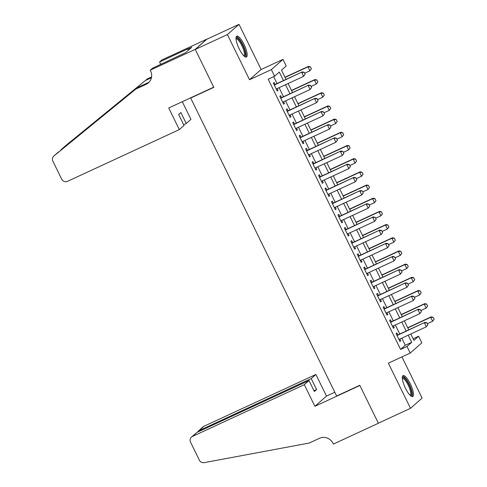 <?xml version="1.0" encoding="UTF-8"?>
<svg xmlns="http://www.w3.org/2000/svg" width="487" height="487" viewBox="0 0 487 487"><rect width="100%" height="100%" fill="white"/><g stroke="black" fill="none" stroke-linecap="round" stroke-linejoin="round"><path stroke-width="0.73" d="M410.346 383.908A11.487 3.135 65.2 0 0 403.078 375.641A11.487 3.135 65.2 0 0 405.452 388.224A11.487 3.135 65.2 0 0 412.72 396.491A11.487 3.135 65.2 0 0 410.346 383.908M244.048 44.445A11.487 3.135 65.2 0 0 236.773 36.178A11.487 3.135 65.2 0 0 239.147 48.761A11.487 3.135 65.2 0 0 246.422 57.028A11.487 3.135 65.2 0 0 244.048 44.445M413.11 338.775L418.607 336.237L421.833 342.824L410.224 353.057L406.998 346.464L411.704 342.318L408.216 335.196M191.269 97.546L190.685 98.057L336.645 395.992L359.783 385.29L378.35 423.191L410.492 408.319L422.101 398.092L401.921 356.898M190.685 98.057L213.823 87.35L195.257 49.449L206.872 39.222L239.007 24.35L227.399 34.577L249.514 79.728L271.369 69.617L282.984 59.39L286.21 65.982L281.504 70.128L286.039 79.387M249.514 79.728L261.129 69.501L239.007 24.35M261.129 69.501L282.984 59.39M195.257 49.449L227.399 34.577M397.83 334.916L396.844 332.901L396.059 333.589L399.937 341.503L400.722 340.809L399.864 339.062M391.378 321.73L390.385 319.716L389.606 320.409L393.478 328.317L394.263 327.623L393.405 325.876M384.919 308.551L383.926 306.536L383.147 307.224L387.019 315.132L387.804 314.444L386.946 312.697M378.46 295.365L377.474 293.351L376.688 294.038L380.56 301.952L381.345 301.258L380.487 299.511M372.001 282.18L371.015 280.165L370.23 280.859L374.101 288.767L374.887 288.079L374.034 286.332M365.542 269.001L364.556 266.986L363.771 267.673L367.642 275.587L368.428 274.893L367.575 273.146M359.083 255.815L358.097 253.8L357.312 254.494L361.184 262.402L361.969 261.714L361.117 259.961M352.625 242.636L351.638 240.621L350.853 241.308L354.731 249.216L355.51 248.528L354.658 246.781M346.166 229.45L345.18 227.435L344.394 228.123L348.272 236.037L349.057 235.343L348.199 233.596M339.707 216.265L338.721 214.25L337.935 214.944L341.813 222.851L342.598 222.163L341.74 220.416M333.248 203.085L332.262 201.07L331.477 201.758L335.354 209.672L336.14 208.978L335.281 207.231M326.789 189.9L325.803 187.885L325.018 188.579L328.895 196.486L329.681 195.798L328.822 194.045M320.33 176.72L319.344 174.705L318.559 175.393L322.437 183.301L323.222 182.613L322.364 180.866M313.878 163.535L312.885 161.52L312.106 162.208L315.978 170.121L316.763 169.427L315.905 167.68M307.419 150.349L306.426 148.334L305.647 149.028L309.519 156.936L310.304 156.248L309.446 154.501M300.96 137.17L299.974 135.155L299.188 135.843L303.06 143.756L303.845 143.062L302.987 141.315M294.501 123.984L293.515 121.969L292.73 122.663L296.601 130.571L297.387 129.883L296.534 128.13M288.042 110.805L287.056 108.79L286.271 109.478L290.142 117.385L290.928 116.697L290.075 114.95M281.583 97.619L280.597 95.604L279.812 96.292L283.684 104.206L284.469 103.512L283.617 101.765M283.477 80.574L279.307 72.064L274.601 76.209L268.173 79.186L400.57 349.435L405.275 345.289L401.787 338.173M399.754 334.027L395.328 324.987M393.295 320.842L388.869 311.808M386.836 307.656L382.411 298.622M380.384 294.477L375.952 285.443M373.925 281.291L369.493 272.257M367.466 268.112L363.04 259.072M361.007 254.926L356.581 245.892M354.548 241.741L350.123 232.707M348.089 228.561L343.664 219.527M341.631 215.376L337.205 206.342M335.172 202.196L330.746 193.156M328.713 189.011L324.287 179.977M322.254 175.825L317.828 166.791M315.795 162.646L311.37 153.612M309.336 149.46L304.911 140.426M302.884 136.281L298.452 127.241M296.425 123.095L291.999 114.061M289.966 109.91L285.54 100.876M283.507 96.73L279.081 87.697M277.048 83.545L273.664 76.642M275.125 84.434L274.138 82.419L273.353 83.113L277.231 91.02L278.01 90.332L277.158 88.585M410.224 353.057L388.37 363.168L410.492 408.319M400.57 349.435L406.998 346.464M274.601 76.209L271.369 69.617M410.778 334.009L413.901 340.383L418.607 336.237M288.073 83.533L292.498 92.567M294.532 96.718L298.957 105.752M300.984 109.898L305.416 118.938M307.443 123.083L311.875 132.117M313.902 136.269L318.328 145.303M320.361 149.448L324.786 158.482M326.82 162.634L331.245 171.667M333.278 175.813L337.704 184.853M339.737 188.999L344.163 198.032M346.196 202.184L350.622 211.218M352.655 215.364L357.081 224.397M359.114 228.549L363.539 237.583M365.573 241.729L369.998 250.768M372.031 254.914L376.457 263.948M378.484 268.094L382.916 277.133M384.943 281.279L389.375 290.313M391.402 294.465L395.828 303.498M397.861 307.644L402.286 316.684M404.32 320.83L408.745 329.863M406.182 331.05L401.757 322.017M399.724 317.865L395.298 308.831M393.265 304.685L388.839 295.652M386.806 291.5L382.38 282.466M380.353 278.32L375.921 269.281M373.894 265.135L369.463 256.101M367.435 251.949L363.01 242.916M360.977 238.77L356.551 229.736M354.518 225.584L350.092 216.551M348.059 212.405L343.633 203.365M341.6 199.22L337.174 190.186M335.141 186.034L330.716 177M328.682 172.855L324.257 163.821M322.224 159.669L317.798 150.635M315.765 146.49L311.339 137.45M309.306 133.304L304.88 124.27M302.853 120.119L298.421 111.085M296.394 106.939L291.963 97.905M289.935 93.754L285.51 84.72M405.275 345.289L411.704 342.318M277.097 90.752L278.01 90.332M283.556 103.938L284.469 103.512M290.015 117.124L290.928 116.697M296.473 130.303L297.387 129.883M302.932 143.488L303.845 143.062M309.391 156.668L310.304 156.248M315.85 169.853L316.763 169.427M322.303 183.039L323.222 182.613M328.762 196.218L329.681 195.798M335.22 209.404L336.14 208.978M341.679 222.583L342.598 222.163M348.138 235.769L349.057 235.343M354.597 248.948L355.51 248.528M361.056 262.134L361.969 261.714M367.515 275.319L368.428 274.893M373.973 288.499L374.887 288.079M380.432 301.684L381.345 301.258M386.891 314.864L387.804 314.444M393.35 328.049L394.263 327.623M399.803 341.235L400.722 340.809M305.136 74.286L304.168 72.307L305.136 74.286L303.62 76.337L276.239 89.005M274.303 85.055L302.25 71.887L304.168 72.307M274.211 84.86L302.25 71.887M305.045 74.371L303.62 76.337L301.684 72.38L304.077 72.393M311.412 68.758L310.353 66.859L311.412 68.758L309.896 70.81L307.961 66.853L285.084 77.439M310.353 66.859L307.961 66.853L308.527 66.354L284.992 77.244M304.631 73.245L309.896 70.81L311.321 68.837M310.444 66.78L308.527 66.354M236 38.449A9.941 2.715 -114.8 0 1 240.225 41.011A9.941 2.715 -114.8 0 1 244.918 51.068A9.941 2.715 -114.8 0 1 244.188 56.151M243.756 55.743A9.204 2.514 65.2 0 0 243.792 55.725A9.204 2.514 65.2 0 0 243.743 50.319A9.204 2.514 65.2 0 0 239.61 41.76A9.204 2.514 65.2 0 0 236.061 39.021A9.204 2.514 65.2 0 0 236.031 39.039M245.758 57.082A11.414 3.117 65.2 0 0 240.176 40.117A11.414 3.117 65.2 0 0 236.305 36.647M402.299 377.912A9.941 2.715 -114.8 0 1 406.523 380.475A9.941 2.715 -114.8 0 1 411.223 390.531A9.941 2.715 -114.8 0 1 410.492 395.614M410.06 395.207A9.204 2.514 65.2 0 0 410.091 395.194A9.204 2.514 65.2 0 0 410.042 389.783A9.204 2.514 65.2 0 0 405.908 381.224A9.204 2.514 65.2 0 0 402.365 378.49A9.204 2.514 65.2 0 0 402.329 378.502M412.063 396.546A11.414 3.117 65.2 0 0 406.475 379.58A11.414 3.117 65.2 0 0 402.609 376.11M179.326 129.591L67.486 181.341A4.42 4.237 -131.4 0 1 61.691 179.167L52.876 161.173A4.42 4.237 -131.4 0 1 53.929 155.98L135.824 89.078L146.112 84.318A10.306 9.88 -131.4 0 0 148.401 82.827A10.306 9.88 -131.4 0 0 150.586 70.925L150.233 70.201L195.226 49.382L213.732 87.155L168.733 107.968L179.326 129.591L184.019 125.457L178.656 114.518L180.884 112.552L186.247 123.497L183.648 124.696M53.814 156.077L137.541 87.563L147.829 82.802A10.306 9.88 -131.4 0 0 149.217 82.017M137.541 87.563L135.824 89.078M147.439 78.851L65.422 145.85A4.42 4.237 48.6 0 1 65.538 145.747L147.439 78.851L151.56 76.94M151.414 77.725L145.716 80.361M195.226 49.382L206.835 39.155L161.842 59.974L159.572 61.977L188.366 48.651L187.86 49.096L188.414 50.222M150.233 70.201L152.51 68.198L185.663 52.645L191.72 47.312L187.86 49.096M182.284 101.704L190.941 119.364L186.247 123.497M159.572 61.977L160.747 64.387M304.296 384.681L192.456 436.431A4.42 4.237 -131.4 0 0 190.539 442.172L199.353 460.166A4.42 4.237 -131.4 0 0 204.169 462.65L309.233 443.042L319.515 438.282A10.306 9.88 48.6 0 1 333.035 443.347L333.388 444.071L378.387 423.252L359.881 385.485L314.888 406.304L304.296 384.681L308.989 380.548L314.346 391.493L316.574 389.533L311.217 378.588L315.905 374.454L204.065 426.204L199.372 430.338L199.749 431.098M311.217 378.588L198.428 430.946L203.085 426.843A4.42 4.237 48.6 0 1 204.065 426.204M334.8 392.236L326.497 396.077L315.905 374.454M314.888 406.304L326.497 396.077M308.989 380.548L197.144 432.298L192.456 436.431M316.574 389.533L313.975 390.732M191.47 437.07L197.144 432.298M197.619 432.085L198.428 430.946M311.595 87.471L310.627 85.493L311.595 87.471L310.079 89.523L282.697 102.191M280.762 98.234L308.709 85.067L310.627 85.493M280.67 98.045L308.709 85.067M311.503 87.55L310.079 89.523L308.143 85.566L310.536 85.572M318.054 100.651L317.086 98.672L318.054 100.651L316.538 102.702L289.156 115.37M287.22 111.42L315.168 98.252L317.086 98.672M287.123 111.225L315.168 98.252M317.962 100.736L316.538 102.702L314.602 98.751L316.994 98.758M324.512 113.836L323.545 111.858L324.512 113.836L322.997 115.888L295.615 128.556M293.679 124.599L321.627 111.432L323.545 111.858M293.582 124.41L321.627 111.432M324.421 113.915L322.997 115.888L321.061 111.931L323.453 111.937M330.971 127.016L330.003 125.037L330.971 127.016L329.456 129.067L302.074 141.741M300.138 137.784L328.086 124.617L330.003 125.037M300.041 137.59L328.086 124.617M330.88 127.101L329.456 129.067L327.52 125.116L329.912 125.122M317.871 81.938L316.812 80.045L317.871 81.938L316.355 83.989L314.419 80.038L291.543 90.625M316.812 80.045L314.419 80.038L314.986 79.539L291.451 90.43M311.09 86.43L316.355 83.989L317.78 82.023M316.903 79.959L314.986 79.539M324.33 95.123L323.271 93.23L324.33 95.123L322.814 97.175L320.878 93.218L298.001 103.804M323.271 93.23L320.878 93.218L321.444 92.725L297.91 103.615M317.548 99.616L322.814 97.175L324.239 95.209M323.362 93.145L321.444 92.725M330.789 108.309L329.729 106.41L330.789 108.309L329.273 110.36L327.337 106.403L304.46 116.99M329.729 106.41L327.337 106.403L327.903 105.904L304.363 116.795M324.007 112.795L329.273 110.36L330.697 108.388M329.821 106.33L327.903 105.904M337.248 121.488L336.188 119.595L337.248 121.488L335.732 123.54L333.796 119.589L310.919 130.169M336.188 119.595L333.796 119.589L334.362 119.09L310.822 129.98M330.466 125.981L335.732 123.54L337.156 121.573M336.28 119.51L334.362 119.09M337.43 140.201L336.462 138.223L337.43 140.201L335.914 142.253L308.533 154.921M306.597 150.97L334.539 137.803L336.462 138.223M306.5 150.775L334.539 137.803M337.339 140.286L335.914 142.253L333.979 138.296L336.365 138.308M343.706 134.674L342.641 132.774L343.706 134.674L342.191 136.725L340.255 132.768L317.378 143.355M342.641 132.774L340.255 132.768L340.821 132.269L317.281 143.16M336.919 139.16L342.191 136.725L343.615 134.753M342.738 132.695L340.821 132.269M343.889 153.387L342.921 151.408L343.889 153.387L342.373 155.438L314.992 168.106M313.056 164.149L340.997 150.982L342.921 151.408M312.958 163.961L340.997 150.982M343.798 153.466L342.373 155.438L340.437 151.481L342.824 151.487M350.165 147.853L349.1 145.96L350.165 147.853L348.649 149.905L346.714 145.954L323.837 156.54M349.1 145.96L346.714 145.954L347.274 145.455L323.739 156.345M343.378 152.346L348.649 149.905L350.074 147.938M349.197 145.875L347.274 145.455M350.348 166.566L349.38 164.588L350.348 166.566L348.832 168.618L321.45 181.286M319.515 177.335L347.456 164.168L349.38 164.588M319.417 177.14L347.456 164.168M350.25 166.651L348.832 168.618L346.896 164.667L349.282 164.673M356.624 161.039L355.559 159.146L356.624 161.039L355.108 163.09L353.172 159.133L330.296 169.72M355.559 159.146L353.172 159.133L353.732 158.64L330.198 169.531M349.836 165.525L355.108 163.09L356.527 161.124M355.656 159.06L353.732 158.64M356.807 179.752L355.839 177.773L356.807 179.752L355.291 181.803L327.909 194.471M325.967 190.514L353.915 177.347L355.839 177.773M325.876 190.326L353.915 177.347M356.709 179.831L355.291 181.803L353.349 177.846L355.741 177.852M363.083 174.218L362.018 172.325L363.083 174.218L361.567 176.276L359.625 172.319L336.754 182.905M362.018 172.325L359.625 172.319L360.191 171.82L336.657 182.71M356.295 178.711L361.567 176.276L362.985 174.303M362.115 172.246L360.191 171.82M363.265 192.931L362.298 190.953L363.265 192.931L361.75 194.983L334.368 207.657M332.426 203.7L360.374 190.533L362.298 190.953M332.335 203.505L360.374 190.533M363.168 193.016L361.75 194.983L359.808 191.032L362.2 191.038M369.542 187.404L368.476 185.51L369.542 187.404L368.026 189.455L366.084 185.504L343.207 196.084M368.476 185.51L366.084 185.504L366.65 185.005L343.116 195.896M362.754 191.896L368.026 189.455L369.444 187.489M368.574 185.425L366.65 185.005M369.724 206.117L368.756 204.138L369.724 206.117L368.209 208.168L340.827 220.836M338.885 216.885L366.833 203.718L368.756 204.138M338.794 216.691L366.833 203.718M369.627 206.202L368.209 208.168L366.267 204.211L368.659 204.223M376.001 200.589L374.935 198.69L376.001 200.589L374.485 202.641L372.543 198.684L349.666 209.27M374.935 198.69L372.543 198.684L373.109 198.185L349.575 209.075M369.213 205.076L374.485 202.641L375.903 200.668M375.033 198.611L373.109 198.185M376.183 219.296L375.209 217.324L376.183 219.296L374.661 221.354L347.286 234.022M345.344 230.065L373.292 216.898L375.209 217.324M345.253 229.876L373.292 216.898M376.086 219.381L374.661 221.354L372.725 217.397L375.118 217.403M382.459 213.769L381.394 211.875L382.459 213.769L380.937 215.82L379.002 211.869L356.125 222.456M381.394 211.875L379.002 211.869L379.568 211.37L356.034 222.261M375.672 218.261L380.937 215.82L382.362 213.854M381.485 211.79L379.568 211.37M382.636 232.482L381.668 230.503L382.636 232.482L381.12 234.533L353.739 247.201M351.803 243.25L379.75 230.083L381.668 230.503M351.711 243.056L379.75 230.083M382.545 232.567L381.12 234.533L379.184 230.582L381.577 230.588M388.912 226.954L387.853 225.061L388.912 226.954L387.396 229.006L385.461 225.049L362.584 235.635M387.853 225.061L385.461 225.049L386.027 224.556L362.492 235.446M382.131 231.441L387.396 229.006L388.821 227.039M387.944 224.976L386.027 224.556M389.095 245.667L388.127 243.689L389.095 245.667L387.579 247.719L360.197 260.387M358.262 256.43L386.209 243.263L388.127 243.689M358.17 256.241L386.209 243.263M389.003 245.746L387.579 247.719L385.643 243.762L388.036 243.768M395.371 240.134L394.312 238.24L395.371 240.134L393.855 242.191L391.919 238.234L369.043 248.82M394.312 238.24L391.919 238.234L392.485 237.735L368.951 248.626M388.589 244.626L393.855 242.191L395.28 240.219M394.403 238.161L392.485 237.735M395.554 258.847L394.586 256.868L395.554 258.847L394.038 260.898L366.656 273.572M364.72 269.615L392.668 256.448L394.586 256.868M364.623 269.421L392.668 256.448M395.462 258.932L394.038 260.898L392.102 256.947L394.494 256.953M401.83 253.319L400.771 251.426L401.83 253.319L400.314 255.371L398.378 251.42L375.501 262M400.771 251.426L398.378 251.42L398.944 250.921L375.41 261.811M395.048 257.812L400.314 255.371L401.738 253.404M400.862 251.341L398.944 250.921M402.012 272.032L401.044 270.054L402.012 272.032L400.497 274.084L373.115 286.752M371.179 282.801L399.127 269.634L401.044 270.054M371.082 282.606L399.127 269.634M401.921 272.117L400.497 274.084L398.561 270.127L400.953 270.139M408.289 266.505L407.229 264.605L408.289 266.505L406.773 268.556L404.837 264.599L381.96 275.185M407.229 264.605L404.837 264.599L405.403 264.1L381.863 274.991M401.507 270.991L406.773 268.556L408.197 266.584M407.321 264.526L405.403 264.1M408.471 285.212L407.503 283.239L408.471 285.212L406.955 287.269L379.574 299.937M377.638 295.98L405.586 282.813L407.503 283.239M377.541 295.792L405.586 282.813M408.38 285.297L406.955 287.269L405.02 283.312L407.412 283.318M414.747 279.684L413.688 277.791L414.747 279.684L413.232 281.736L411.296 277.785L388.419 288.371M413.688 277.791L411.296 277.785L411.862 277.286L388.322 288.176M407.966 284.177L413.232 281.736L414.656 279.769M413.78 277.706L411.862 277.286M414.93 298.397L413.962 296.419L414.93 298.397L413.414 300.449L386.033 313.117M384.097 309.166L412.039 295.999L413.962 296.419M383.999 308.971L412.039 295.999M414.839 298.482L413.414 300.449L411.478 296.498L413.865 296.504M421.206 292.87L420.141 290.976L421.206 292.87L419.691 294.921L417.755 290.964L394.878 301.55M420.141 290.976L417.755 290.964L418.315 290.471L394.78 301.362M414.419 297.356L419.691 294.921L421.115 292.949M420.238 290.891L418.315 290.471M421.389 311.583L420.421 309.604L421.389 311.583L419.873 313.634L392.492 326.302M390.556 322.345L418.497 309.178L420.421 309.604M390.458 322.157L418.497 309.178M421.298 311.662L419.873 313.634L417.937 309.677L420.324 309.683M427.665 306.049L426.6 304.156L427.665 306.049L426.149 308.107L424.214 304.15L401.337 314.736M426.6 304.156L424.214 304.15L424.774 303.651L401.239 314.541M420.878 310.542L426.149 308.107L427.574 306.134M426.697 304.077L424.774 303.651M427.848 324.762L426.88 322.784L427.848 324.762L426.332 326.814L398.95 339.488M397.015 335.531L424.956 322.364L426.88 322.784M396.917 335.336L424.956 322.364M427.75 324.847L426.332 326.814L424.396 322.863L426.782 322.869M434.124 319.235L433.059 317.341L434.124 319.235L432.608 321.286L430.672 317.335L407.796 327.915M433.059 317.341L430.672 317.335L431.232 316.836L407.698 327.727M427.336 323.727L432.608 321.286L434.027 319.32M433.156 317.256L431.232 316.836M147.829 82.802L146.112 84.318M65.538 145.747L60.948 149.795M58.519 151.932L53.929 155.98M120.606 100.876L122.085 100.194"/></g></svg>
